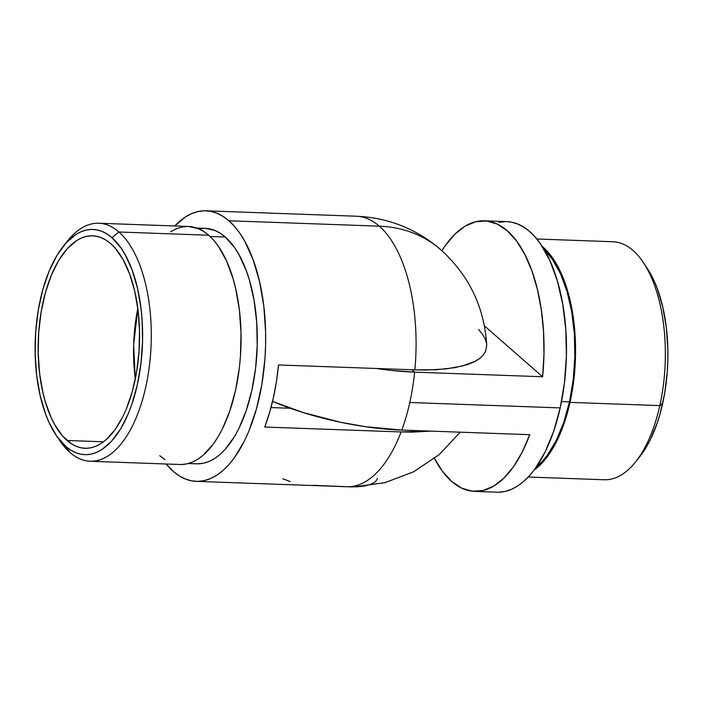 <?xml version="1.0" encoding="UTF-8"?>
<svg xmlns="http://www.w3.org/2000/svg" width="703" height="703" viewBox="0 0 703 703"><rect width="100%" height="100%" fill="white"/><g stroke="black" fill="none" stroke-linecap="round" stroke-linejoin="round"><path stroke-width="1.05" d="M135.292 379.066L133.649 344.822L137.832 308.468A106.32 50.607 -87.9 0 0 135.292 379.066M65.326 243.809A119.088 56.688 92.1 0 1 98.754 223.238A119.088 56.688 92.1 0 1 118.912 231.999L111.988 237.711A112.7 53.648 92.1 0 1 137.393 384.506A112.7 53.648 92.1 0 1 65.722 446.387L70.028 452.504A119.088 56.688 -87.9 0 0 145.749 387.116A119.088 56.688 -87.9 0 0 118.912 231.999A119.088 56.688 92.1 0 1 149.37 366.105A119.088 56.688 92.1 0 1 90.186 461.265A119.088 56.688 92.1 0 1 70.028 452.504A119.088 56.688 92.1 0 1 58.323 438.338A119.088 56.688 -87.9 0 0 60.203 441.22A119.088 56.688 -87.9 0 0 70.028 452.504L65.722 446.387L70.599 450.052L75.643 452.67L80.81 454.217L86.056 454.692L91.337 454.085L96.592 452.389L101.768 449.639L111.698 441.062L120.758 428.681L128.587 412.969L131.944 404.04L137.393 384.506L140.969 363.337L142.551 341.342L142.068 319.382L141.048 308.679L137.524 288.327L132.138 270.04L125.081 254.53L121.013 248.001L111.988 237.711L107.12 234.046L102.076 231.428L96.909 229.881L91.654 229.406L86.381 230.013L81.126 231.709L75.95 234.459L66.012 243.036L56.961 255.426L49.131 271.138L42.821 289.574L38.287 310.023L35.695 331.711L35.15 353.794L36.661 375.428L40.185 395.771L45.581 414.058L48.911 422.204L56.706 436.106L65.722 446.387A112.7 53.648 92.1 0 1 56.433 435.711A112.7 53.648 92.1 0 1 63.252 246.296A112.7 53.648 92.1 0 1 111.988 237.711L118.912 231.999L208.703 235.233L118.912 231.999A119.088 56.688 -87.9 0 0 67.409 241.076L63.252 246.296M67.04 440.482A106.32 50.607 92.1 0 1 39.843 320.753A106.32 50.607 92.1 0 1 92.682 235.804A106.32 50.607 92.1 0 1 110.679 243.625L115.064 248.018L123.034 259.486L129.686 274.126L134.774 291.367L138.096 310.568L139.519 330.972L139.001 351.799L136.558 372.256L132.287 391.553L126.338 408.944L122.805 416.721L114.8 430.034L105.802 439.973L101.039 443.54L96.153 446.141L91.197 447.732L86.223 448.312L81.267 447.864L76.39 446.396L71.627 443.927L62.655 436.08L54.685 424.612L51.178 417.661L45.273 401.641L42.945 392.731L39.623 373.53L38.19 353.126L38.709 332.299L41.152 311.842L45.431 292.545L51.381 275.154L58.762 260.33L67.312 248.651L76.68 240.558L81.566 237.957L86.522 236.366L91.495 235.786L96.452 236.234L101.329 237.702L106.083 240.171L110.679 243.625A106.32 50.607 92.1 0 1 137.867 363.346A106.32 50.607 92.1 0 1 85.037 448.294A106.32 50.607 92.1 0 1 67.04 440.482L103.552 441.792L67.04 440.482M90.186 461.265L179.977 464.49A119.088 56.688 -87.9 0 0 239.161 369.339A119.088 56.688 -87.9 0 0 208.703 235.233L203.562 231.366L198.228 228.598L188.492 226.471M188.299 463.514L196.858 463.822A117.814 56.082 -87.9 0 0 255.409 369.69A117.814 56.082 -87.9 0 0 225.276 237.016L210.065 236.472L225.276 237.016L234.714 247.772L238.967 254.6L246.34 270.822L249.389 280.058L254.073 300.348L256.718 322.396L257.228 345.349L255.576 368.337L251.832 390.464L246.138 410.895L238.721 428.83L234.442 436.642L224.978 449.586L219.872 454.595L214.591 458.558L209.178 461.432L203.685 463.198L196.814 463.822M313.09 485.298L348.591 486.792A135.371 64.439 -87.9 0 0 401.097 431.941L264.732 427.037A135.371 64.439 -87.9 0 0 278.485 364.962L414.858 369.866A135.371 64.439 -87.9 0 0 379.286 226.173L228.879 220.76A135.371 64.439 92.1 0 1 263.502 373.205A135.371 64.439 92.1 0 1 196.234 481.37A135.371 64.439 92.1 0 1 173.316 471.414L179.16 475.808L185.223 478.954L191.436 480.817L197.736 481.388L204.072 480.659L210.382 478.62L216.603 475.316L222.675 470.764L228.537 465.017L234.134 458.119L244.328 441.159L248.818 431.264L256.393 409.12L261.841 384.55L264.952 358.504L265.593 345.243L265.611 331.983L263.792 305.998L259.556 281.56L253.08 259.6L244.609 240.962L239.723 233.115L234.459 226.366L228.879 220.76L223.036 216.366L216.972 213.22L210.759 211.357L204.459 210.786L198.123 211.524L191.814 213.554L185.592 216.858L174.757 225.979A135.371 64.439 92.1 0 1 205.961 210.803A135.371 64.439 92.1 0 1 228.879 220.76L379.286 226.173A135.371 64.439 92.1 0 1 414.858 369.866L436.264 369.725L454.674 367.695L466.766 364.76C472.653 362.766 477.012 360.621 479.824 358.328L483.312 355.015L485.606 351.359L486.731 345.27C484.393 307.176 469.024 275.286 440.632 249.609A135.371 111.021 131.2 0 0 379.286 226.173A135.371 111.021 -48.8 0 1 440.632 249.609C416.378 228.809 388.293 217.684 356.368 216.216A135.371 64.439 92.1 0 1 379.286 226.173A135.371 64.439 -87.9 0 0 356.368 216.216L205.961 210.803M486.722 345.217L485.606 351.359L483.312 355.015L479.824 358.328L475.166 361.289L462.53 365.991L445.887 368.943L425.886 370.042L414.858 369.866L278.485 364.962L276.437 381.544L273.423 397.59L269.504 412.828L264.732 427.037L401.097 431.941L412.125 432.108L431.053 431.132L401.097 431.941A135.371 64.439 92.1 0 1 348.591 486.792L196.234 481.37M377.335 478.348A52.681 16.723 12.5 0 1 348.591 486.792L354.409 486.836L384.893 482.689L413.645 471.766L439.19 454.63L460.201 432.178M166.198 463.998L173.316 471.414A135.371 64.439 92.1 0 1 166.198 463.998M198.51 228.976L204.019 228.334M205.285 228.352L214.916 230.461L220.188 233.194L225.276 237.016A117.814 56.082 -87.9 0 0 205.338 228.352L196.77 228.044M270.98 407.564L290.277 408.258L270.98 407.564M486.494 343.205L485.079 338.776L482.451 334.171L478.629 329.435M282.843 478.717L290.023 481.511M159.818 455.737L164.968 459.604M181.304 464.507L186.884 463.866L192.429 462.073L197.903 459.164L203.246 455.166L213.325 444.032L217.965 437.02L222.289 429.12L229.793 410.991L235.549 390.341L239.328 367.968L240.435 356.403L241.015 333.073L239.415 310.216L235.69 288.713L233.08 278.731L226.471 260.787L218.238 246.103L213.615 240.162L208.703 235.233A119.088 56.688 -87.9 0 0 188.545 226.471L98.754 223.238M187.218 226.454L181.646 227.104L176.093 228.888L170.618 231.797M528.243 477.021L604.246 479.762A119.088 56.688 -87.9 0 0 659.818 405.605A119.088 56.688 92.1 0 1 635.591 461.924L639.748 456.704A112.7 53.648 -87.9 0 0 662.674 403.408L659.818 405.605L570.019 402.38A119.088 56.688 92.1 0 1 534.139 470.008L542.874 462.135L547.804 456.071L556.767 441.159L564.272 423.021L570.019 402.38L659.818 405.605A119.088 56.688 -87.9 0 0 612.814 241.735L536.802 239.002M569.474 401.896L561.504 401.606L569.474 401.896A117.814 56.082 -87.9 0 0 544.113 249.53L552.347 259.205L560.493 273.731L567.031 291.481L571.715 311.772L574.36 333.82L574.861 356.781L573.217 379.769L569.474 401.896A117.814 56.082 -87.9 0 1 536.284 467.056L542.619 461.019L547.488 455.017L556.354 440.254L563.78 422.318L569.474 401.896M474.587 491.388L497.039 492.197A135.371 64.439 -87.9 0 0 560.194 407.907L409.796 402.494A135.371 64.439 92.1 0 1 401.8 430.078L529.746 434.682A135.371 64.439 92.1 0 1 474.587 491.388A135.371 64.439 92.1 0 1 434.454 458.479M434.076 457.75L442.354 471.195L451.669 481.432L461.757 488.172L472.337 491.221L483.119 490.509L493.796 486.054L504.077 477.961L513.673 466.484L522.311 451.915L529.746 434.682L401.8 430.078A135.371 64.439 -87.9 0 0 409.796 402.494A135.371 64.439 -87.9 0 0 414.638 372.151A131.707 41.811 -167.5 0 1 376.474 368.486L390.965 370.384L414.638 372.151L411.914 369.76L414.638 372.151L542.593 376.746L484.42 325.867L542.593 376.746L543.973 354.207L543.542 331.719L541.336 309.909L537.4 289.39L531.846 270.734L524.833 254.46L516.556 241.015L507.241 230.777L497.153 224.037L486.564 220.988L475.79 221.7L465.105 226.155L454.832 234.24L445.236 245.725L441.923 250.76A135.371 64.439 92.1 0 1 484.323 220.821A135.371 64.439 92.1 0 1 542.593 376.746L414.638 372.151A135.371 64.439 92.1 0 1 409.796 402.494L560.194 407.907A135.371 64.439 -87.9 0 0 506.766 221.63L484.323 220.821M401.8 430.078L365.753 426.739L340.533 422.257L303.336 412.599L272.544 401.395A131.707 41.811 12.5 0 0 401.8 430.078M498.541 492.214L504.877 491.476L511.186 489.446L517.408 486.142L523.48 481.59L529.341 475.834L534.939 468.936L545.124 451.985L553.656 431.378L560.194 407.907L564.5 382.476L566.39 356.061L565.81 329.681L562.769 304.355L557.391 281.042L549.878 260.637L540.528 243.941L535.264 237.183L529.684 231.586L523.84 227.192L517.777 224.046L511.564 222.183L506.714 221.63M505.264 221.612L498.928 222.341M542.189 246.419L548.085 252.192L552.716 258.133L560.941 272.826L567.549 290.77L572.286 311.28L574.957 333.565L575.476 356.773L573.806 380.007L570.019 402.38A119.088 56.688 92.1 0 0 542.189 246.419M646.294 266.894L654.089 280.796L657.419 288.942L662.815 307.229L666.339 327.572L667.85 349.206L667.832 360.244L667.305 371.289L664.713 392.977L660.179 413.426L657.235 422.942L650.134 440.104L646.039 447.574L639.695 456.774M646.567 267.289L642.797 261.78A119.088 56.688 92.1 0 1 659.818 405.605L662.674 403.408A112.7 53.648 -87.9 0 0 646.567 267.289A112.7 53.648 -87.9 0 0 644.677 264.662M60.203 441.22L56.433 435.711"/></g></svg>
